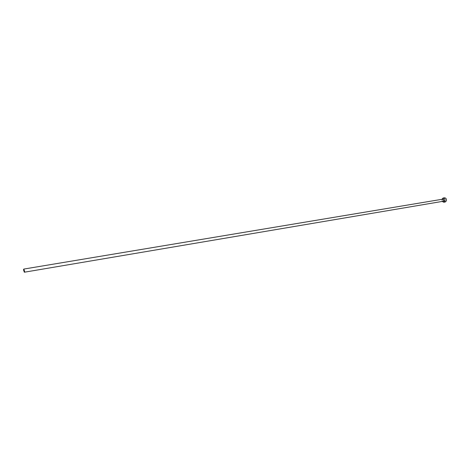 <?xml version="1.0" encoding="UTF-8"?>
<svg xmlns="http://www.w3.org/2000/svg" width="470" height="470" viewBox="0 0 470 470"><rect width="100%" height="100%" fill="white"/><g stroke="black" fill="none" stroke-linecap="round" stroke-linejoin="round"><path stroke-width="0.35" stroke-dasharray="2.35 1.76" d="M443.251 199.092L442.664 199.638L443.604 201.195M441.847 199.327L442.2 201.43M444.491 197.805L443.316 198.904C443.028 200.79 443.656 201.824 445.196 202.006"/><path stroke-width="0.7" d="M23.506 269.798L24.34 272.212L24.646 271.49L23.811 269.075L23.506 269.798M24.34 272.212L443.604 201.195L444.191 200.643L443.251 199.092L23.811 269.075M442.2 201.43L443.786 202.241L444.955 201.148C445.243 199.262 444.62 198.222 443.081 198.04L441.847 199.327M443.786 202.241L445.196 202.006L446.365 200.907C446.653 199.022 446.03 197.988 444.491 197.805L443.081 198.04"/></g></svg>
